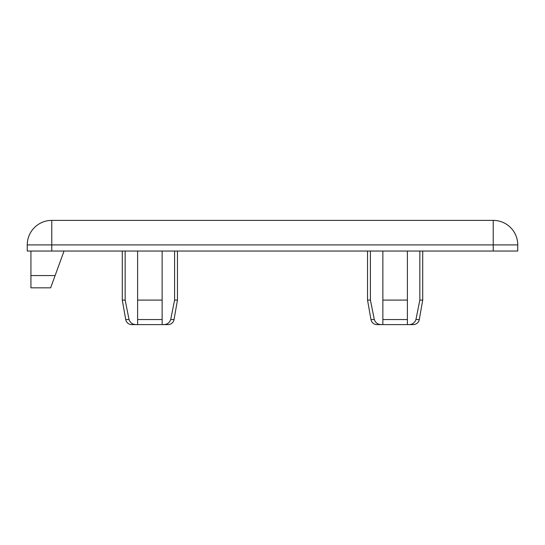 <?xml version="1.0" encoding="UTF-8"?>
<svg xmlns="http://www.w3.org/2000/svg" width="545" height="545" viewBox="0 0 545 545"><rect width="100%" height="100%" fill="white"/><g stroke="black" fill="none" stroke-linecap="round" stroke-linejoin="round"><path stroke-width="0.82" d="M122.284 300.091L125.159 300.091L129.056 319.547C130.296 322.967 132.782 324.65 136.529 324.616L131.754 324.616A6.131 6.131 0 0 1 125.718 319.547L122.284 300.091L122.284 251.041M367.534 300.091L370.409 300.091L374.306 319.547C375.546 322.967 378.032 324.65 381.779 324.616L377.004 324.616A6.131 6.131 0 0 1 370.968 319.547L367.534 300.091L367.534 251.041M163.221 324.616C166.961 324.656 169.447 322.967 170.694 319.547L174.591 300.091L177.466 300.091L174.032 319.547A6.131 6.131 0 0 1 167.996 324.616L136.529 324.616M408.471 324.616C412.211 324.656 414.697 322.967 415.944 319.547L419.841 300.091L422.716 300.091L419.282 319.547A6.131 6.131 0 0 1 413.246 324.616L381.779 324.616M422.716 251.041L422.716 300.091M419.841 300.091L419.841 251.041M177.466 251.041L177.466 300.091M174.591 300.091L174.591 251.041M493.225 251.041L27.25 251.041L27.25 244.909A24.525 24.525 0 0 1 51.775 220.384L493.225 220.384A24.525 24.525 0 0 1 517.75 244.909L517.75 251.041L493.225 251.041L493.225 244.909L51.775 244.909L51.775 251.041M137.613 324.616L137.613 251.041M125.159 300.091L125.159 251.041M162.138 251.041L162.138 300.091L137.613 300.091L137.613 319.547L162.138 319.547L162.138 300.091L162.138 324.616M382.863 324.616L382.863 251.041M370.409 300.091L370.409 251.041M407.387 251.041L407.387 300.091L382.863 300.091L382.863 319.547L407.387 319.547L407.387 300.091L407.387 324.616M30.929 287.828L50.651 287.828L30.929 287.828L30.929 251.041M30.929 275.566L55.113 275.566L64.038 251.041M55.113 275.566L50.651 287.828M125.718 319.547L129.056 319.547M370.968 319.547L374.306 319.547M170.694 319.547L174.032 319.547M415.944 319.547L419.282 319.547M51.775 220.384L51.775 244.909L27.25 244.909M517.75 244.909L493.225 244.909L493.225 220.384"/></g></svg>

